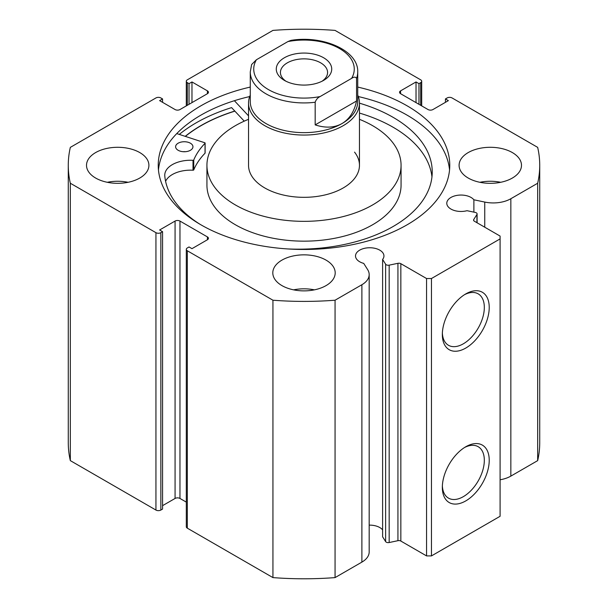 <?xml version="1.0" encoding="UTF-8"?>
<svg xmlns="http://www.w3.org/2000/svg" width="608" height="608" viewBox="0 0 608 608"><rect width="100%" height="100%" fill="white"/><g stroke="black" fill="none" stroke-linecap="round" stroke-linejoin="round"><path stroke-width="0.91" d="M284.392 57.752A27.732 16.013 -0 0 0 284.392 80.393A27.732 16.013 -0 0 0 323.608 80.393L323.608 80.393A27.732 16.013 -0 0 0 323.608 57.752A27.732 16.013 -0 0 0 284.392 57.752M285.98 81.244A23.575 13.612 180 0 1 280.425 72.466A23.575 13.612 180 0 1 287.333 62.844A23.575 13.612 180 0 1 313.021 59.896A23.575 13.612 180 0 1 327.575 72.466A23.575 13.612 180 0 1 322.02 81.244M357.732 71.904C358.484 50.441 322.863 35.044 290.913 40.379L287.88 41.587A50.266 29.017 180 0 1 339.545 48.556A50.266 29.017 180 0 1 351.606 78.379C353.932 76.76 355.581 76.752 356.554 78.356A53.732 31.023 -0 0 0 357.732 71.904L357.732 101.62A53.732 31.023 180 0 1 341.992 123.561A53.732 31.023 180 0 1 283.434 130.287A53.732 31.023 180 0 1 250.268 101.62L250.268 71.904A53.732 31.023 -0 0 0 315.172 102.25C316.145 99.522 317.794 97.63 320.12 96.558A50.266 29.017 180 0 1 268.455 89.596A50.266 29.017 180 0 1 256.394 59.766L251.636 64.524L250.268 71.904M357.732 95.099A55.465 32.019 180 0 1 359.465 103.041A55.465 32.019 180 0 1 343.216 125.681A55.465 32.019 180 0 1 282.773 132.62A55.465 32.019 180 0 1 248.535 103.041A55.465 32.019 180 0 1 250.268 95.099M356.554 78.356L356.554 100.996C354.289 111.629 349.433 119.153 341.992 123.561C334.461 127.794 325.516 128.242 315.172 124.891L315.172 102.25M351.606 78.379L320.12 96.558M356.554 100.996L315.172 124.891M287.88 41.587L256.394 59.766M176.761 133.585L204.774 142.751A0.692 0.403 180 0 1 205.04 143.298A113.354 65.444 0 0 0 193.747 160.003A0.692 0.403 180 0 1 193.01 160.307A25.893 14.949 0 0 0 164.753 175.188L164.722 175.188A133.813 77.262 0 0 0 200.192 224.39M183.061 151.696A8.664 5.001 180 0 1 185.508 151.696M178.091 150.244A8.664 5.001 180 0 1 175.613 146.748A8.664 5.001 180 0 1 181.009 142.112A8.664 5.001 180 0 1 190.471 143.245A8.664 5.001 180 0 1 192.949 146.748A8.664 5.001 180 0 1 187.56 151.377A8.664 5.001 180 0 1 178.091 150.244M248.535 105.731A8.664 5.001 180 0 1 248.528 105.518A8.664 5.001 180 0 1 248.535 105.306M431.954 176.875A133.813 77.262 0 0 0 394.022 127.771A133.813 77.262 0 0 0 359.465 113.08M287.371 248.915A133.813 77.262 0 0 0 432.235 171.92A133.813 77.262 0 0 0 394.022 117.868A133.813 77.262 0 0 0 359.465 103.17M244.234 121.152L231.587 107.616A152.532 88.061 0 0 0 179.292 134.414M248.535 115.854L234.384 100.708M205.04 152.813A0.692 0.403 180 0 1 205.04 153.201A113.354 65.444 0 0 0 193.747 169.906A0.692 0.403 180 0 1 193.01 170.217A25.893 14.949 0 0 0 165.596 181.313M164.753 175.188L164.753 175.568M248.535 103.041L248.535 165.308A55.465 32.019 0 0 0 253.452 178.486A55.465 32.019 0 0 0 315.674 196.612A55.465 32.019 0 0 0 359.465 165.308A55.465 32.019 0 0 0 354.548 152.129M248.535 119.32A97.067 56.042 0 0 0 206.933 165.308L206.933 185.121A97.067 56.042 0 0 0 215.536 208.187A97.067 56.042 0 0 0 324.436 239.902A97.067 56.042 0 0 0 401.067 185.121L401.067 165.308A97.067 56.042 0 0 0 392.464 142.242A97.067 56.042 0 0 0 359.465 119.32M206.933 165.308A97.067 56.042 0 0 0 215.536 188.374A97.067 56.042 0 0 0 324.436 220.088A97.067 56.042 0 0 0 401.067 165.308M234.878 111.142A145.593 84.056 0 0 0 185.356 136.397M476.93 222.695L476.93 214.48A2.774 1.604 0 0 0 477.098 213.932A2.774 1.604 0 0 0 476.284 212.8A2.774 1.604 0 0 0 475.274 212.428L467.005 210.695A14.212 8.208 0 0 1 450.954 209.061A14.212 8.208 0 0 1 446.789 203.254A14.212 8.208 0 0 1 455.567 195.677A14.212 8.208 0 0 1 471.056 197.456A14.212 8.208 0 0 1 473.883 199.789L473.883 212.139M369.178 525.137A14.212 8.208 180 0 1 379.78 527.539A14.212 8.208 180 0 1 382.614 529.872M207.419 239.75L207.419 236.915A3.466 1.999 180 0 1 208.438 238.336A3.466 1.999 180 0 1 207.419 239.75L191.976 248.664L189.035 246.962L187.325 247.958A3.466 1.999 0 0 0 186.306 249.371A3.466 1.999 0 0 0 187.325 250.785L272.939 300.215A235.729 136.093 0 0 0 335.061 300.215L361.889 284.726A24.867 14.356 0 0 0 369.178 274.573A24.867 14.356 0 0 0 367.673 269.663L363.721 263.393A14.212 8.208 180 0 1 359.678 261.759A14.212 8.208 180 0 1 355.513 255.953A14.212 8.208 180 0 1 364.291 248.376A14.212 8.208 180 0 1 379.78 250.154A14.212 8.208 180 0 1 383.944 255.953A14.212 8.208 180 0 1 382.614 259.418L382.614 536.803L385.616 541.576L385.616 264.191A2.774 1.604 0 0 0 389.173 265.149L397.936 263.31A2.774 1.604 180 0 1 400.847 263.682L426.558 278.525L431.467 278.525L500.095 238.898L500.095 236.071L474.384 221.221A2.774 1.604 180 0 1 473.571 220.088A2.774 1.604 180 0 1 473.738 219.541L473.738 220.636M465.781 446.751L465.781 446.751A33.159 19.144 -60 0 1 489.227 460.286A33.159 19.144 -60 0 1 465.781 500.901A33.159 19.144 -60 0 1 442.335 487.365A33.159 19.144 -60 0 1 465.781 446.751L465.781 446.751M442.366 485.891A29.693 17.146 120 0 0 448.484 498.127A29.693 17.146 120 0 0 463.326 496.652A29.693 17.146 120 0 0 482.729 470.486A29.693 17.146 120 0 0 478.177 446.698A29.693 17.146 120 0 0 464.52 447.518M465.781 293.907L465.781 293.907A33.159 19.144 -60 0 1 489.227 307.443A33.159 19.144 -60 0 1 465.781 348.057A33.159 19.144 -60 0 1 442.335 334.522A33.159 19.144 -60 0 1 465.781 293.907L465.781 293.907M442.366 333.047A29.693 17.146 120 0 0 448.484 345.283A29.693 17.146 120 0 0 463.326 343.809A29.693 17.146 120 0 0 482.729 317.642A29.693 17.146 120 0 0 478.177 293.846A29.693 17.146 120 0 0 464.52 294.675M449.548 169.982A145.768 84.162 0 0 0 407.071 115.14A145.768 84.162 0 0 0 358.317 96.55M250.268 87.073A145.768 84.162 0 0 0 158.232 165.308A145.768 84.162 0 0 0 200.929 224.816A145.768 84.162 0 0 0 359.784 243.063A145.768 84.162 0 0 0 449.768 165.308A145.768 84.162 0 0 0 407.071 105.8A145.768 84.162 0 0 0 357.732 87.073M139.772 152.57A31.198 18.012 0 0 0 105.769 148.664A31.198 18.012 0 0 0 86.511 165.308A31.198 18.012 0 0 0 95.646 178.045A31.198 18.012 0 0 0 129.648 181.952A31.198 18.012 0 0 0 148.907 165.308A31.198 18.012 0 0 0 139.772 152.57M128.106 182.294A31.198 18.012 0 0 0 107.312 182.294M326.063 260.125A31.198 18.012 0 0 0 292.06 256.219A31.198 18.012 0 0 0 272.802 272.863A31.198 18.012 0 0 0 281.937 285.6A31.198 18.012 0 0 0 315.94 289.507A31.198 18.012 0 0 0 335.198 272.863A31.198 18.012 0 0 0 326.063 260.125M314.397 289.849A31.198 18.012 0 0 0 293.603 289.849M512.354 152.57A31.198 18.012 0 0 0 478.352 148.664A31.198 18.012 0 0 0 459.093 165.308A31.198 18.012 0 0 0 468.228 178.045A31.198 18.012 0 0 0 502.231 181.952A31.198 18.012 0 0 0 521.489 165.308A31.198 18.012 0 0 0 512.354 152.57M500.688 182.294A31.198 18.012 0 0 0 479.894 182.294M476.93 214.48L473.738 219.541M510.842 198.732L510.842 476.117L537.67 460.628A235.729 136.093 180 0 0 539.729 442.692L539.729 165.308A235.729 136.093 0 0 1 537.67 183.244L510.842 198.732A24.867 14.356 180 0 1 484.751 202.069L473.883 199.789M539.729 165.308A235.729 136.093 0 0 0 537.67 147.372L452.056 97.941A3.466 1.999 0 0 0 447.154 97.941L445.436 98.937L448.377 100.632L432.934 109.546A3.466 1.999 180 0 1 428.032 109.546L400.581 93.7A3.466 1.999 180 0 1 399.562 92.287A3.466 1.999 180 0 1 400.581 90.866L400.581 93.7M420.675 105.306L420.675 82.658L418.965 83.653L416.024 81.951L400.581 90.866M420.675 82.658A3.466 1.999 0 0 0 421.694 81.244A3.466 1.999 0 0 0 420.675 79.83L335.061 30.4A235.729 136.093 0 0 0 272.939 30.4L187.325 79.83A3.466 1.999 0 0 0 186.306 81.244A3.466 1.999 0 0 0 187.325 82.658L187.325 105.306M207.419 90.866A3.466 1.999 180 0 1 208.438 92.287A3.466 1.999 180 0 1 207.419 93.7L207.419 90.866L191.976 81.951L189.035 83.653L187.325 82.658M68.271 165.308A235.729 136.093 0 0 0 70.33 183.244L155.944 232.674A3.466 1.999 0 0 0 160.846 232.674L160.846 510.059A3.466 1.999 180 0 1 155.944 510.059L70.33 460.628A235.729 136.093 180 0 1 68.271 442.692L68.271 165.308A235.729 136.093 0 0 1 70.33 147.372L155.944 97.941A3.466 1.999 0 0 1 160.846 97.941L162.564 98.937L159.623 100.632L175.066 109.546A3.466 1.999 180 0 0 179.968 109.546L207.419 93.7M175.066 221.069A3.466 1.999 180 0 1 179.968 221.069L179.968 498.454A3.466 1.999 0 0 0 175.066 498.454L175.066 221.069L159.623 229.984L162.564 231.678L160.846 232.674M207.419 236.915L179.968 221.069M382.614 259.418L385.616 264.191M431.467 278.525L431.467 555.91L500.095 516.283L500.095 238.898M431.467 555.91L426.558 555.91L426.558 278.525M400.847 263.682L400.847 541.059L426.558 555.91M400.847 541.059A2.774 1.604 0 0 0 397.936 540.687L397.936 263.31M389.173 265.149L389.173 542.534L397.936 540.687M389.173 542.534A2.774 1.604 180 0 1 385.616 541.576M187.325 250.785L187.325 528.17L272.939 577.6A235.729 136.093 180 0 0 335.061 577.6L361.889 562.111A24.867 14.356 0 0 0 369.178 551.958L369.178 274.573M187.325 528.17A3.466 1.999 180 0 1 186.306 526.756L186.306 249.371M179.968 498.454L186.306 502.109M162.564 505.666L175.066 498.454M160.846 510.059L162.564 509.063L162.564 231.678M510.842 476.117A24.867 14.356 180 0 1 500.095 479.765M70.33 460.628L70.33 183.244M537.67 183.244L537.67 460.628M272.939 300.215L272.939 577.6M335.061 577.6L335.061 300.215M445.436 102.334L445.436 98.937M416.024 102.615L416.024 81.951M418.965 104.31L418.965 83.653M189.035 104.31L189.035 83.653M191.976 102.615L191.976 81.951M162.564 102.334L162.564 98.937M249.683 96.55A145.768 84.162 0 0 0 158.452 169.982M234.794 111.051A145.768 84.162 0 0 0 185.204 136.352M193.747 160.003L193.747 169.906M205.04 143.298L205.04 153.201M193.01 160.307L193.01 170.217M155.944 510.059L155.944 232.674M361.889 284.726L361.889 562.111M484.751 202.069L484.751 227.21M359.465 165.308L359.465 103.041M205.124 143.1L205.124 153.011M186.306 105.891L186.306 81.244M421.694 81.244L421.694 105.891M477.098 213.932L477.098 222.786"/></g></svg>
